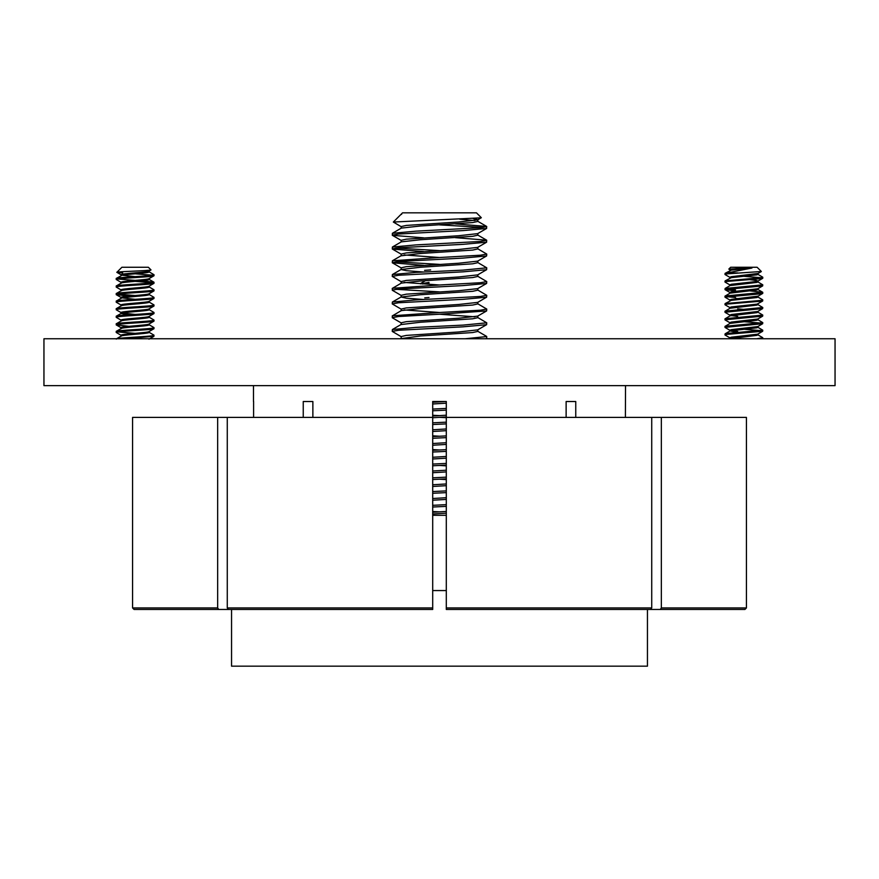 <?xml version="1.0" encoding="UTF-8"?>
<svg xmlns="http://www.w3.org/2000/svg" width="879" height="879" viewBox="0 0 879 879"><rect width="100%" height="100%" fill="white"/><g stroke="black" fill="none" stroke-linecap="round" stroke-linejoin="round"><path stroke-width="1.32" d="M835.05 385.639L43.95 385.639L43.95 338.756L835.05 338.756L835.05 385.639M253.482 385.639L253.482 401.516M253.602 417.393L253.602 401.516M303.244 417.393L303.244 401.516L312.869 401.516L303.244 401.516M312.869 417.393L312.869 401.516M661.338 417.393L661.338 607.949L746.425 607.949L746.425 417.393L446.301 417.393L446.301 401.516L432.699 401.516L432.699 417.393L132.575 417.393L132.575 607.949L217.662 607.949L217.662 417.393M566.131 401.516L575.756 401.516L566.131 401.516L566.131 417.393M575.756 401.516L575.756 417.393M625.518 385.639L625.398 417.393M744.92 609.466L660.272 609.466L744.92 609.466L746.425 607.949M591.809 609.466L660.272 609.466L661.338 607.949M132.575 417.393L132.575 607.949L134.08 609.466L287.191 609.466M218.728 609.466L217.662 607.949M446.301 607.949L651.724 607.949L650.647 609.466L446.301 609.466L446.301 417.393M651.724 607.949L651.724 417.393M432.699 607.949L432.699 609.466L228.353 609.466L227.276 607.949L432.699 607.949L432.699 417.393M227.276 417.393L227.276 607.949M730.042 269.886L728.823 269.084L730.647 267.26L757.116 267.26L761.335 271.479L726.922 273.874L725.087 274.567L730.042 277.445M728.823 269.084L751.963 268.018L725.098 273.347L724.977 274.424M741.513 268.018L731.328 269.15L729.889 269.699L729.889 270.556M751.963 268.018L731.328 270.095L725.098 273.347M757.709 274.237L762.664 277.127L761.774 277.654L725.098 280.906L731.328 277.654L757.127 274.819L757.874 273.479L731.328 276.709L729.889 277.259L729.889 278.116M750.018 279.698L756.434 280.489L757.874 281.049L757.127 281.434L731.328 284.269L729.889 284.829L729.889 285.675M757.874 281.049L757.127 282.379L730.042 285.587L725.098 288.466L725.087 289.685L735.525 290.894M757.709 281.807L762.785 284.829L762.664 285.906L757.72 288.784L731.328 291.839L729.889 292.388L729.889 293.234M757.874 288.697L757.127 289.949L730.042 293.147L724.977 296.168L725.087 297.245L730.042 300.135M757.709 296.926L762.664 299.805L761.774 300.343L725.098 303.596L731.328 300.343L757.127 297.509L757.874 296.168L731.328 299.398L729.889 299.948L729.889 300.805M762.785 299.948L762.664 301.036L757.127 304.123L731.328 306.958L729.889 307.507L729.889 308.364M757.874 303.826L757.127 305.068L730.042 308.265L724.977 311.287L725.087 312.375L730.042 315.253M757.709 304.486L762.785 307.507L762.664 308.595L757.72 311.474L731.328 314.517L729.889 315.078L729.889 315.924M730.954 315.539L737.69 316.407M757.874 311.386L757.127 312.627L730.042 315.836L724.977 318.857L725.087 319.934L730.042 322.813M757.709 312.045L762.785 315.078L762.664 316.154L757.72 319.033L731.328 322.077L729.889 322.637L729.889 323.483M757.874 318.945L757.127 320.187L730.042 323.395L724.977 326.417L725.087 327.493L730.042 330.372M757.709 319.615L762.785 322.637L762.664 323.714L757.72 326.592L731.328 329.647L729.889 330.196L729.889 331.042M730.954 330.658L737.69 331.537M757.874 326.505L757.127 327.757L730.042 330.954L737.734 332.482M757.709 327.175L762.785 330.196L762.664 331.273L757.72 334.163L731.328 337.206L729.889 337.756L729.889 338.613M730.954 338.228L734.404 338.756M757.874 334.064L757.127 335.317L729.636 338.756M737.69 308.848L743.876 309.397M762.664 331.273L726.922 334.372L725.087 335.053L730.042 337.943M762.785 330.196L726.922 333.427L725.098 333.833L724.977 334.921M762.664 323.714L724.977 327.362M762.785 322.637L725.098 326.274M762.664 316.154L724.977 319.802M762.785 315.078L725.098 318.714M762.664 308.595L724.977 312.232M762.785 307.507L725.098 311.155M762.664 301.036L726.922 304.123L725.087 304.815L730.042 307.694M725.098 303.596L724.977 304.672M750.018 290.894L762.664 292.246L762.785 293.333L761.774 293.729L724.977 297.113M762.785 292.388L725.098 296.025M726.417 296.641L735.525 297.509M762.664 285.906L724.977 289.554M762.785 284.829L725.098 288.466M726.417 289.07L735.525 289.949M762.785 277.259L762.785 278.214L761.774 278.599L726.922 281.434L725.087 282.126L730.042 285.005M725.098 280.906L724.977 281.994M757.709 334.734L762.664 337.613L762.763 338.756M762.785 337.756L756.676 338.756M743.876 329.251L761.346 330.658M743.876 321.692L761.346 323.098M735.525 298.453L737.734 298.596M743.876 276.314L761.346 277.731M737.8 272.929L726.922 272.929M424.579 270.369L430.655 269.93M428.996 297.509L424.744 297.871M428.996 283.324L422.392 283.983M428.996 282.379L420.591 283.873M120.72 268.458L121.884 267.26L148.353 267.26L150.979 269.886C151.045 270.798 114.731 271.589 116.852 272.336L120.873 268.282M148.969 271.128L150.99 269.93M121.159 274.819C119.105 273.556 148.76 272.303 149.089 271.04L149.089 271.985C148.76 273.248 119.105 274.501 121.159 275.764L116.336 278.39L116.215 279.467L121.28 282.478M122.192 275.215L135.124 276.632M121.159 282.379C119.105 281.126 148.76 279.863 149.089 278.599L149.089 279.544C148.76 280.808 119.105 282.071 121.159 283.324M121.159 289.949C119.105 288.686 148.76 287.422 149.089 286.158L149.089 287.103C148.76 288.367 119.105 289.63 121.159 290.894L121.126 289.872M121.159 297.509C119.105 296.245 148.76 294.981 149.089 293.729L149.089 294.674C148.76 295.926 119.105 297.19 121.159 298.453M122.192 297.893L135.124 299.321M121.159 305.068C119.105 303.804 148.76 302.552 149.089 301.288L149.089 302.233C148.76 303.497 119.105 304.749 121.159 306.013M121.159 312.627C119.105 311.364 148.76 310.111 149.089 308.848L149.089 309.793C148.76 311.056 119.105 312.32 121.159 313.572L128.982 314.836M122.192 313.023L135.124 314.44M149.111 316.418L149.089 317.352C148.76 318.616 119.105 319.879 121.159 321.132M121.159 327.757C119.105 326.494 148.76 325.23 149.089 323.966L149.089 324.911C148.76 326.175 119.105 327.438 121.159 328.702M121.159 335.317C119.105 334.053 148.76 332.789 149.089 331.537L149.089 332.482C148.76 333.734 119.105 334.998 121.159 336.261M149.089 316.407C148.76 317.671 119.105 318.934 121.159 320.187M148.958 324.659L153.913 327.548L153.99 328.702C153.55 329.955 113.49 331.218 116.259 332.482L121.28 335.404M148.958 332.229L153.913 335.108L153.924 336.305L124.994 338.756M117.654 331.921L135.124 333.35M154.023 335.24L153.99 335.317C153.55 336.569 113.49 337.833 116.259 339.096M148.958 317.099L153.913 319.989L153.99 321.132C153.55 322.395 113.49 323.659 116.259 324.911L128.982 326.329M154.023 327.68L153.99 327.757C153.55 329.01 113.49 330.273 116.259 331.537M148.958 309.54L153.913 312.419L153.99 313.572C153.55 314.836 113.49 316.099 116.259 317.352L121.28 320.286M154.023 320.11L153.99 320.187C153.55 321.45 113.49 322.714 116.259 323.966M148.958 301.98L153.913 304.859L153.99 306.013C153.55 307.276 113.49 308.529 116.259 309.793L121.28 312.715M154.023 312.55L153.99 312.627C153.55 313.891 113.49 315.154 116.259 316.407M148.958 294.41L153.913 297.3L153.99 298.453C153.55 299.706 113.49 300.97 116.259 302.233L121.28 305.156M154.023 304.991L153.99 305.068C153.55 306.332 113.49 307.584 116.259 308.848M148.958 286.851L153.913 289.74L153.99 290.894C153.55 292.147 113.49 293.41 116.259 294.674L128.982 296.08M117.654 294.113L135.124 295.542M154.023 297.432L153.99 297.509C153.55 298.761 113.49 300.025 116.259 301.288M141.266 280.808L153.913 282.17L153.99 283.324C153.55 284.587 113.49 285.851 116.259 287.103L121.28 290.037M154.023 289.872L153.99 289.949C153.55 291.202 113.49 292.465 116.259 293.729M135.124 281.357L152.583 282.774M117.654 278.995L135.124 280.412M154.023 282.302L153.99 282.379C153.55 283.642 113.49 284.906 116.259 286.158M153.99 328.702L148.969 331.625M121.28 328.438L116.336 331.328L116.259 332.482M153.99 321.132L148.969 324.065M121.28 320.879L116.336 323.769L116.259 324.911M153.99 313.572L148.969 316.506M121.28 313.32L116.336 316.198L116.259 317.352M153.99 306.013L148.969 308.936M121.28 305.76L116.336 308.639L116.259 309.793M153.99 298.453L148.969 301.376M121.28 298.201L116.336 301.079L116.259 302.233M153.99 290.894L148.969 293.817M121.28 290.63L116.336 293.52L116.259 294.674M153.99 283.324L148.969 286.257M121.28 283.071L116.336 285.961L116.259 287.103M148.958 271.732L154.023 274.742L153.99 275.764L148.969 278.698M153.99 275.764C153.55 277.028 113.49 278.291 116.259 279.544M154.023 274.742L153.99 274.819C153.55 276.083 113.49 277.346 116.259 278.599M135.124 273.798L152.583 275.215M122.664 272.929L116.852 272.336L121.28 274.907M432.699 515.292L446.301 515.292M446.301 511.446L432.699 512.259M446.301 513.171L432.699 513.984M473.21 218.618L477.835 219.706M481.274 217.805L393.331 222.046L402.549 212.828L476.451 212.828L481.307 217.684L477.66 219.893L458.662 221.991L406.307 225.431L401.165 226.573L401.165 228.199M459.717 219.19L474.836 220.563M477.835 219.794L477.835 221.42L472.693 222.563L420.338 226.002L401.34 228.1L392.375 233.298L392.375 235.319L423.623 237.835M455.377 223.903L486.625 226.419L486.625 228.441L477.66 233.638L458.662 235.737L406.307 239.176L401.165 240.319L401.165 241.945M477.835 233.539L477.835 235.165L472.693 236.308L420.338 239.747L401.34 241.846L392.375 247.043L392.375 249.065L423.623 251.581M455.377 237.66L486.625 240.176L486.625 242.197L477.66 247.384L458.662 249.493L406.307 252.921L401.165 254.075L401.165 255.701M477.835 247.296L477.835 248.911L472.693 250.065L420.338 253.504L401.165 255.789M477.66 248.724L486.757 254.075L486.625 255.943L477.66 261.14L458.662 263.239L406.307 266.678L401.165 267.82L401.165 269.534L406.307 270.688L423.623 272.029M477.835 261.041L477.835 262.667L472.693 263.81L420.338 267.249L401.165 269.534M477.66 262.469L486.757 267.82L486.625 269.688L477.66 274.885L458.662 276.984L406.307 280.423L401.165 281.566L401.165 283.192M477.835 274.786L477.835 276.413L472.693 277.555L420.338 280.994L401.34 283.093L392.243 288.444L392.375 290.312L401.34 295.509M477.66 276.226L486.757 281.566L486.625 283.445L477.66 288.631L458.662 290.729L406.307 294.168L401.165 295.322L401.165 297.036L406.307 298.179L423.623 299.519M477.835 288.532L477.835 290.158L472.693 291.312L420.338 294.74L401.165 297.036M477.66 289.971L486.757 295.322L486.625 297.19L477.66 302.387L458.662 304.486L406.307 307.925L401.165 309.067L401.165 310.781M477.835 302.288L477.835 303.914L472.693 305.057L420.338 308.496L401.34 310.595L392.243 315.935L392.375 317.813L401.34 323.011M477.66 303.716L486.757 309.067L486.625 310.935L477.66 316.132L458.662 318.231L406.307 321.67L401.165 322.813L401.165 324.439M486.625 310.935L439.5 314.221L474.836 316.803M477.835 316.033L477.835 317.66L472.693 318.802L420.338 322.241L401.165 324.538M477.66 317.473L486.757 322.813L486.625 324.681L477.66 329.878L458.662 331.976L406.307 335.415L401.165 336.558L401.165 338.184M477.835 329.779L477.835 331.405L472.693 332.548L420.338 335.987L400.198 338.756M445.389 401.516L432.699 402.274M446.301 403.175L432.699 403.988M446.301 415.207L432.699 416.02M446.301 416.932L432.699 417.745M446.301 428.963L432.699 429.776M446.301 430.677L432.699 431.49M446.301 442.708L432.699 443.521M446.301 444.422L432.699 445.235M446.301 456.454L432.699 457.267M446.301 458.179L432.699 458.992M446.301 470.199L432.699 471.012M446.301 465.123L439.5 465.452L446.301 465.859M446.301 471.924L432.699 472.737M446.301 483.955L432.699 484.768M446.301 478.868L439.5 479.198L446.301 479.604M446.301 485.669L432.699 486.483M446.301 497.701L432.699 498.514M446.301 499.415L432.699 500.228M401.681 214.212L400.989 214.553M404.164 254.932L439.5 257.514L392.375 260.788L392.375 262.821L423.623 265.337M404.164 282.423L439.5 285.005L392.375 288.29M404.164 309.924L439.5 312.506L392.375 315.792M432.699 435.83L439.5 436.237L432.699 436.566M432.699 449.576L439.5 449.982L432.699 450.323M439.5 224.859L483.065 227.43M486.625 228.441L463.134 230.584L398.572 234.023L392.243 235.165M486.757 226.573L480.428 227.716L415.866 231.155L392.375 233.298M446.301 506.37L432.699 507.029M446.301 504.656L432.699 505.315M446.301 492.625L432.699 493.284M446.301 490.9L432.699 491.559M446.301 477.154L432.699 477.813M446.301 463.409L432.699 464.068M446.301 451.377L432.699 452.037M446.301 449.652L439.5 449.982M446.301 437.632L432.699 438.291M446.301 435.907L439.5 436.237M439.5 417.338L446.301 417.668M446.301 423.876L432.699 424.535M446.301 422.162L432.699 422.821M446.301 410.13L432.699 410.79M446.301 408.416L432.699 409.076M477.66 331.218L486.625 336.404L486.757 338.283L485.56 338.756M486.757 336.558L465.134 338.756M486.625 324.681L463.134 326.823L398.572 330.262L392.243 331.405L401.34 336.756M486.757 322.813L463.134 325.109L415.866 327.395L392.375 329.537L392.243 331.405M486.757 309.067L480.428 310.21L439.5 312.506M486.625 297.19L463.134 299.332L398.572 302.761L392.243 303.914L401.34 309.254M486.757 295.322L480.428 296.465L415.866 299.904L392.375 302.035L392.243 303.914M486.625 283.445L463.134 285.576L398.572 289.015L392.243 290.158M486.757 281.566L480.428 282.719L439.5 285.005M486.625 269.688L463.134 271.831L398.572 275.27L392.243 276.413L401.34 281.763M486.757 267.82L463.134 270.117L415.866 272.402L392.375 274.545L392.243 276.413M486.625 255.943L463.134 258.085L398.572 261.513L392.243 262.667M486.757 254.075L480.428 255.218L439.5 257.514M486.625 242.197L463.134 244.329L398.572 247.768L392.243 248.911M486.757 240.319L480.428 241.472L415.866 244.911L392.375 247.043M432.699 511.523L439.5 511.853M439.5 479.198L432.699 479.527M439.5 465.452L432.699 465.782M432.699 415.284L439.5 415.613M432.699 401.538L439.5 401.868M439.5 314.221L398.572 316.517L392.243 317.66M395.935 289.301L439.5 291.883M395.935 261.81L439.5 264.381M395.935 248.054L439.5 250.636M393.331 222.046L401.34 226.771M647.449 609.466L647.449 666.172L231.551 666.172L231.551 609.466M446.301 590.556L432.699 590.556M725.098 333.833L730.042 330.954M762.664 292.246L757.709 289.367M757.72 296.355L762.664 293.465M730.042 292.564L725.087 289.685M757.72 281.225L762.664 278.346M757.72 273.666L761.302 271.578M420.7 283.434L425.656 280.555M121.126 274.742L121.126 275.687M121.126 282.302L121.126 283.159M121.126 297.432L121.126 298.289M121.126 304.991L121.126 305.848M121.126 312.55L121.126 313.407M121.126 320.11L121.126 320.967M121.126 327.68L121.126 328.537M121.126 335.24L121.126 336.097M116.336 338.887L121.28 336.009M153.913 282.17L148.958 279.291M148.969 339.184L153.924 336.305M121.28 327.845L116.325 324.966M121.28 297.596L116.325 294.718M486.625 240.176L477.66 234.979M392.375 260.788L401.34 255.602M392.375 274.545L401.34 269.348M392.375 302.035L401.34 296.849M392.375 329.537L401.34 324.34M477.66 221.233L486.625 226.419M401.34 240.516L392.375 235.319M401.34 254.262L392.375 249.065M401.34 268.007L392.375 262.821M486.076 338.756L486.625 338.437"/></g></svg>
